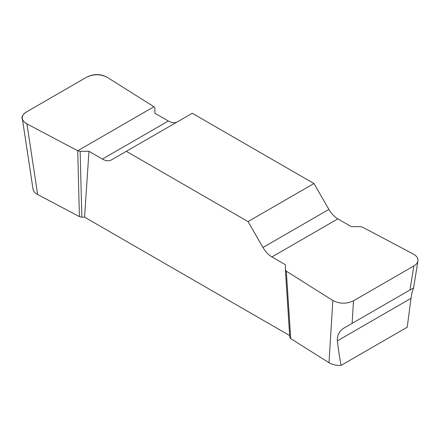 <?xml version="1.0" encoding="UTF-8"?>
<svg xmlns="http://www.w3.org/2000/svg" width="440" height="440" viewBox="0 0 440 440"><rect width="100%" height="100%" fill="white"/><g stroke="black" fill="none" stroke-linecap="round" stroke-linejoin="round"><path stroke-width="0.66" d="M417.874 261.36L413.578 287.942L411.923 292.749L410.977 298.364L407.231 327.201L341.099 365.376C336.353 365.596 332.316 364.711 328.988 362.72L332.838 300.504C339.62 303.969 346.506 304.068 353.507 300.8L413.837 265.975C416.218 264.567 417.588 262.884 417.945 260.931C418.264 258.225 416.719 255.931 413.32 254.04L362.555 227.183L360.135 226.639L351.302 226.639L337.854 218.878A17.93 10.351 60 0 1 328.889 209.413L313.945 183.524L192.242 113.262L126.319 151.322L248.023 221.59L262.966 247.473A17.93 10.351 -120 0 0 271.931 256.938L285.379 264.699L285.379 269.797L289.773 337.282L290.714 338.602L328.988 362.72M289.658 335.561L84.574 217.157L81.84 217.157L79.415 216.612L37.642 194.513C34.931 193.034 33.385 191.235 33.011 189.107M341.099 365.376C339.746 358.683 338.498 350.515 337.348 340.874L337.249 339.24L338.102 334.653L340.681 330.721L343.777 328.168L409.954 289.993L413.837 265.975M413.578 287.942L409.954 289.993M177.254 121.919A17.93 10.351 60 0 1 168.333 121L154.886 113.24L154.886 108.141L153.945 106.744L107.426 77.434C100.65 73.97 93.759 73.871 86.757 77.138L26.428 111.964C23.397 113.795 22.022 115.968 22.314 118.492C22.688 120.621 24.233 122.425 26.945 123.899L77.71 150.755L80.13 151.299L88.963 151.299L102.41 159.066A17.93 10.351 -120 0 0 111.375 159.951L126.319 151.322M33.022 189.195L22.385 118.949M88.963 151.299L84.574 217.157M313.945 183.524L248.023 221.59M285.379 269.797L286.319 271.2L332.838 300.504M80.13 151.299L81.84 217.157M77.71 150.755L79.415 216.612M286.319 271.2L290.714 338.602M285.389 269.951L289.768 337.205M26.934 123.893C20.504 119.988 20.355 116.001 26.483 111.936L86.702 77.165C93.742 73.629 100.65 73.717 107.421 77.429L153.945 106.744L77.71 150.755L26.934 123.893M353.507 300.8L352.11 323.389M26.945 123.899L37.642 194.513M102.41 159.066L168.333 121M262.966 247.473L328.889 209.413M337.854 218.878L271.931 256.938M410.977 298.364L337.348 340.874M407.363 326.37L407.248 327.102"/></g></svg>
